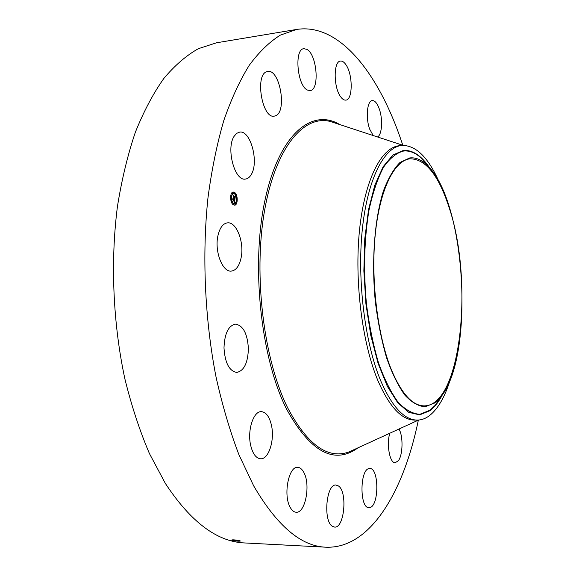 <?xml version="1.0" encoding="UTF-8"?>
<svg xmlns="http://www.w3.org/2000/svg" width="576" height="576" viewBox="0 0 576 576"><rect width="100%" height="100%" fill="white"/><g stroke="black" fill="none" stroke-linecap="round" stroke-linejoin="round"><path stroke-width="0.86" d="M418.349 420.142C403.762 491.393 370.397 548.986 325.937 547.2L244.786 542.959C217.267 541.937 190.778 522.079 165.326 483.372L149.4 453.492C139.759 430.891 131.594 406.073 124.92 379.044C112.982 323.633 110.326 261.864 117.425 206.575C121.745 179.604 127.714 154.85 135.331 132.307C143.748 111.341 153.252 93.384 163.85 78.444C174.881 65.333 186.394 55.411 198.389 48.679L216.518 42.79L296.669 29.434C339.998 22.73 379.188 74.614 401.818 142.294L402.811 145.267M325.937 547.2C301.147 546.379 277.049 525.902 253.634 485.791L238.939 454.752C229.99 431.244 222.372 405.403 216.086 377.23C204.79 319.486 201.91 255.067 207.994 197.604C211.73 169.596 216.994 143.935 223.769 120.629C231.271 98.986 239.782 80.525 249.293 65.232C259.2 51.869 269.554 41.832 280.354 35.122L296.669 29.434M240.408 541.03C239.148 541.361 236.455 541.159 232.351 540.425L231.646 540.058C233.46 539.69 236.182 539.928 239.825 540.763L240.343 540.986C238.846 541.188 236.326 540.857 232.776 540L232.452 539.849M231.768 540.202L232.776 540M251.215 174.6C249.638 177.3 247.723 178.783 245.47 179.064C234.713 181.534 225.763 148.205 234.202 136.174L236.7 133.344L239.602 132.127C250.553 129.845 259.214 162.295 251.215 174.6M266.839 71.676L267.696 71.46C279.85 68.724 287.338 111.794 275.551 115.783L274.277 116.136C262.195 119.146 254.628 74.693 266.839 71.676M306.814 49.334C317.038 54.295 319.874 90.187 310.097 90.562L307.526 90.072C297.274 86.134 293.962 49.025 303.862 48.686L306.814 49.334M346.039 64.886C352.987 74.75 352.872 99.929 345.823 100.116C344.066 100.31 342.302 99.144 340.531 96.61C333.418 87.142 333.418 61.171 340.481 61.063C342.353 60.847 344.203 62.122 346.039 64.886M373.183 135.54L369.698 129.154C365.494 118.051 367.114 100.642 372.269 100.57C374.897 100.49 377.23 103.277 379.274 108.922C383.033 119.254 382.032 135.101 377.453 136.944M398.966 429.034C403.308 436.003 402.941 454.997 398.326 460.757L395.179 462.744C389.786 463.342 386.294 444.42 389.801 433.238M369.929 507.528L368.95 507.658C359.546 508.406 359.748 469.382 369.094 468.583L369.785 468.518C379.051 467.777 379.238 505.663 369.929 507.528M332.467 526.349C322.891 521.172 326.268 483.487 336.017 485.057L338.443 485.964C347.717 491.738 344.412 528.386 334.584 527.076L332.467 526.349M290.174 507.319C283.018 495.187 288.677 466.027 297.684 467.352C300.089 467.467 302.162 469.21 303.912 472.586C310.752 484.769 305.345 513.367 296.143 512.23C293.882 512.1 291.888 510.458 290.174 507.319M250.718 445.565C247.082 430.639 253.426 410.976 261.331 411.653C266.018 412.078 269.381 416.57 271.418 425.117C274.903 439.769 268.805 459.425 260.647 458.784C256.111 458.359 252.806 453.953 250.718 445.565M223.992 347.89C224.554 333.598 228.377 325.67 235.469 324.115C243.137 325.454 247.45 333.612 248.393 348.574C247.925 362.851 244.058 370.807 236.786 372.434C229.255 371.124 224.986 362.938 223.992 347.89M218.002 235.418C219.859 227.693 223.013 223.51 227.462 222.854C236.578 221.479 244.57 242.762 241.034 258.127C239.242 266.09 236.016 270.418 231.358 271.087C222.48 272.491 214.229 250.97 218.002 235.418M233.078 204.631C229.752 202.226 229.882 192.002 233.237 192.01L234.814 192.593C238.118 195.062 237.967 205.186 234.619 205.186L233.078 204.631M391.32 369.612C377.525 335.686 370.706 279.828 375.25 234.54C379.778 189.166 394.452 160.236 410.206 158.789C425.621 159.07 438.523 175.14 448.927 207.014C473.832 279.562 461.534 405.907 424.174 405.878C412.481 405.814 401.53 393.725 391.32 369.612M234.533 205.193L237.01 201.247M237.031 201.06L236.736 196.538M236.657 196.236L234.641 192.607L233.15 192.017M232.481 539.849L232.783 539.978C236.167 540.814 238.687 541.152 240.343 540.986M239.659 540.713L233.402 539.842M434.621 403.027L425.088 406.757C418.356 406.282 411.595 402.379 404.791 395.057C398.138 385.747 392.09 373.37 386.633 357.934C381.708 341.006 377.95 322.402 375.372 302.119C371.318 260.892 374.551 218.858 383.458 190.872C388.296 178.106 393.833 168.624 400.046 162.432L409.759 157.918C415.418 157.291 420.97 159.502 426.406 164.563C466.315 199.555 475.33 359.05 439.618 398.311L434.621 403.027M450.504 378.806C445.183 396.41 438.206 408.665 429.566 415.57C425.664 418.543 421.56 420.048 417.247 420.084L414.698 420.091C401.652 420.005 389.39 406.843 377.899 380.606C362.167 343.202 354.312 280.85 359.503 230.263C364.673 179.575 381.406 147.449 399.19 145.735L401.983 145.418C416.124 145.253 428.602 157.68 439.416 182.714M428.27 166.082L428.89 167.076M441.799 395.539L441.295 396.59M233.302 193.414L231.242 196.301M231.228 196.394L231.473 200.441M231.545 200.693L233.093 203.364L234.396 203.796M236.455 200.916L236.873 201.398L236.88 200.642L236.779 201.37M233.05 203.638L233.122 204.358M235.318 203.753L235.39 204.466M230.666 196.114L230.998 196.546M231.041 200.988L231.386 201.11L231.3 200.304L231.286 201.074M234.598 192.874L234.67 193.594M236.239 196.798L236.491 196.114L236.477 196.877M236.412 196.164L236.16 196.531M232.322 192.722L232.402 193.442M417.247 420.084C404.266 420.005 392.054 406.829 380.614 380.556C364.939 343.109 357.098 280.685 362.254 230.04C367.38 179.302 384.026 147.154 401.731 145.447M234.634 193.86L233.388 193.406C230.717 195.768 230.674 199.08 233.266 203.35L234.482 203.789C237.154 201.449 237.204 198.144 234.634 193.86M231.098 195.804L231.084 196.574L231.098 195.804M232.394 193.442L232.409 192.672L232.394 193.442M234.9 199.375L234.54 198.67L234.979 198L233.251 196.87L233.424 195.667L234.943 197.352L234.799 196.358L235.044 197.438L234.864 196.265L235.354 196.25L234.9 199.375M234.785 199.44L234.468 198.72L234.835 199.447M234.706 198.583L234.835 198.086L233.086 197.086L233.33 195.718L233.143 196.978L234.886 198.036L234.727 198.605M234.49 202.378L234.122 201.593L234.634 200.434L233.978 199.879L234.533 200.527L234.238 201.506L234.49 200.563L233.942 200.11L234.065 201.125L233.467 200.635L233.856 199.786L232.913 199.375L233.1 198.079L233.215 198.662L234.878 199.649L234.49 202.378M234.338 202.399L234.036 201.636L234.374 202.37M233.374 200.772L233.986 201.276L233.374 200.772M233.705 199.908L232.726 199.613L232.992 198.05L232.783 199.498L233.755 199.879L233.626 200.448L233.705 199.908M235.145 196.265L235.109 196.783M235.022 197.438L234.943 197.971M234.864 198.554L234.785 199.123M234.943 197.352L233.539 196.171M234.684 199.822L234.605 200.405M234.461 201.384L234.367 202.054M234.648 199.85L234.05 199.354M233.87 199.152L233.215 198.662M233.885 200.506L233.834 200.93M358.085 447.782C334.318 465.07 310.507 452.225 286.646 409.255C260.64 357.962 250.754 264.47 265.205 199.181C279.497 133.61 312.185 107.77 339.818 124.596M354.017 449.647L348.998 451.951C327.924 459.54 307.555 444.967 287.885 408.247C263.851 360.461 253.31 275.875 264.341 211.874C275.263 147.665 303.768 114.494 330.322 121.478L335.57 123.199M442.109 395.114L435.42 405.086L430.078 410.162L419.89 414.281C412.682 413.899 405.425 409.882 398.117 402.228C390.96 392.45 384.444 379.39 378.562 363.038C373.248 345.082 369.209 325.318 366.43 303.739C363.37 269.928 364.241 238.644 369.043 209.894C372.845 192.535 377.683 178.308 383.558 167.213C389.858 158.191 396.554 152.791 403.654 151.02C409.723 150.451 415.663 152.878 421.474 158.306L429.235 167.458M429.862 168.163C421.553 155.714 412.718 149.803 403.344 150.451L392.861 155.066L383.148 166.687L374.846 185.098L368.546 209.556L364.774 238.759L363.859 270.907L365.911 303.862L370.786 335.398L378.108 363.442L387.324 386.294L397.771 402.797L408.766 412.351L419.659 414.871L429.898 410.724C434.621 407.138 438.869 401.681 442.642 394.344M335.599 123.206L403.056 145.346M418.586 420.034L354.053 449.633M426.406 164.563L421.474 158.306L429.278 167.508M439.618 398.311L435.42 405.086L442.145 395.064"/></g></svg>
